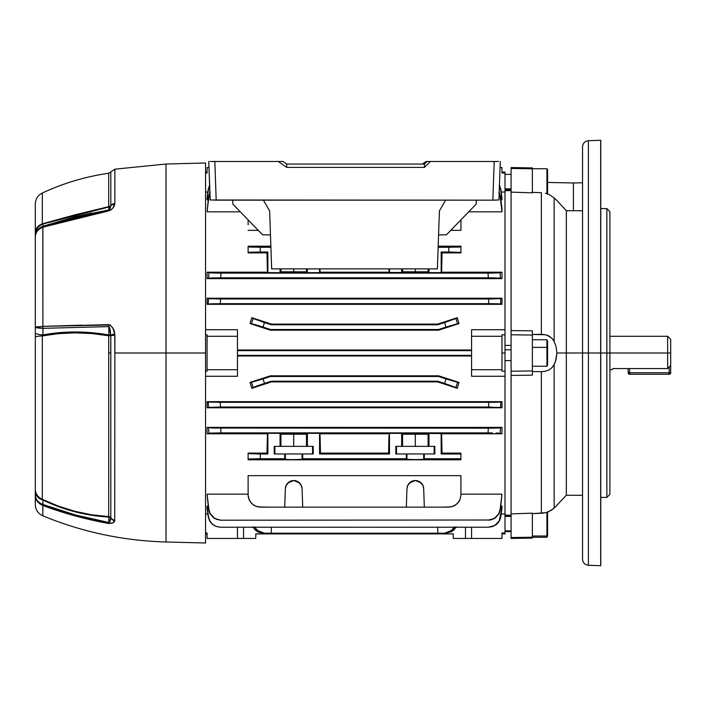 <?xml version="1.0" encoding="UTF-8"?>
<svg xmlns="http://www.w3.org/2000/svg" width="706" height="706" viewBox="0 0 706 706"><rect width="100%" height="100%" fill="white"/><g stroke="black" fill="none" stroke-linecap="round" stroke-linejoin="round"><path stroke-width="1.06" d="M505.011 334.812L501.966 334.812L505.011 334.812L505.011 192.023L501.189 192.023L505.011 192.023L505.011 173.023L501.966 173.023L501.966 167.551L500.06 167.551L501.966 167.551L501.966 173.023L505.011 173.023L505.011 172.105L505.011 329.72L471.564 329.72L505.011 329.72L505.011 353L501.966 353L505.011 353L505.011 334.812M243.552 527.223L243.552 538.449L255.713 538.449L255.872 533.895L255.713 538.449L207.07 538.449L207.07 532.977L205.552 532.977L207.07 532.977L207.07 538.449L237.472 538.449L237.472 527.223L237.472 538.449L243.552 538.449L243.552 527.223M388.962 268.889L389.032 272.207L388.962 268.889M320.012 272.207L319.562 272.666L267.874 272.666L319.562 272.666L319.562 268.889L319.562 272.666L320.083 268.889L320.012 272.207L389.032 272.207L389.483 272.666L389.483 268.889L389.483 272.666L441.162 272.666L320.012 272.207L320.083 268.889M266.965 252.898L267.424 272.207L266.965 252.898L248.115 252.898L249.041 252.254L260.276 251.989L260.276 247.276L270.901 247.276L250.162 247.091L248.115 246.853L248.115 246.182L270.866 246.182L248.115 246.182L248.115 252.898L266.965 252.898L267.874 272.666L267.874 251.989L260.276 251.989L267.874 251.989L266.965 252.898L267.874 251.989L267.874 272.666L267.424 272.207L207.07 272.207L267.424 272.207M494.615 277.89L501.966 278.623L501.966 272.207L441.621 272.207L441.162 272.666L441.162 251.989L442.071 252.898L441.162 251.989L448.769 251.989L441.162 251.989L441.162 272.666L442.071 252.898L460.93 252.898L460.93 246.182L438.179 246.182L460.93 246.182L460.93 246.853L458.874 247.091L438.135 247.276L448.769 247.276L448.769 251.989L460.93 252.413L460.93 252.898L442.071 252.898L441.621 272.207L501.966 272.207L501.966 278.623L207.07 278.623L207.07 272.207L207.07 278.623L210.132 278.04M250.048 323.595L270.433 330.187L250.048 323.595L251.786 317.682L250.048 323.595L270.433 330.187L270.539 329.517L438.497 329.517L438.602 330.187L270.433 330.187L270.539 329.517L263.02 327.072L264.476 322.589L271.289 324.804L271.395 324.098L251.786 317.682L271.395 324.098L437.641 324.098L457.25 317.682L458.997 323.595L438.602 330.187L270.433 330.187L250.048 323.595L251.46 323.701L250.048 323.595L251.786 317.682L271.289 324.804L437.755 324.804L271.289 324.804L271.395 324.098L437.641 324.098L437.755 324.804L444.559 322.589L446.015 327.072L438.497 329.517L270.539 329.517L251.46 323.701L253.136 318.521L251.786 317.682L250.048 323.595M207.855 192.023L205.552 192.023L207.855 192.023M237.472 350.008L471.564 350.008L237.472 350.008M205.552 329.72L237.472 329.72L237.472 336.277L207.07 336.277L207.07 334.812L205.552 334.812L207.07 334.812L207.07 336.277L237.472 336.277L237.472 376.28L205.552 376.28L237.472 376.28L237.472 369.723L207.07 369.723L237.472 369.723L237.472 329.72L205.552 329.72M501.966 208.349L501.966 211.835L468.705 211.835L501.966 211.835L500.104 196.444L498.798 192.27L500.104 196.444L501.966 211.835L500.439 196.427L501.966 208.349M207.07 211.835L208.597 196.427L209.929 192.253L208.597 196.427L207.07 211.835L240.331 211.835L207.07 211.835L208.941 196.444L207.07 211.835M460.93 230.341L450.781 230.341L460.93 230.341L460.93 219.866L460.93 230.341M258.255 230.341L248.115 230.341L258.255 230.341M207.07 199.851L208.226 189.314L209.594 185.14L208.226 189.314L207.07 197.804L207.07 199.851L208.155 199.851L207.07 199.851L208.455 189.332L207.07 199.851M501.966 199.851L500.881 199.851L501.966 199.851L500.589 189.332L499.257 185.193L500.589 189.332L501.966 199.851M209.797 298.735L207.07 298.223L501.966 298.223L501.966 304.339L207.07 304.339L207.07 298.223L501.966 298.223L492.426 298.938M471.564 355.992L237.472 355.992L471.564 355.992M505.011 376.28L471.564 376.28L505.011 376.28L505.011 371.188L501.966 371.188L501.966 369.723L471.564 369.723L471.564 376.28L471.564 369.723L501.966 369.723L501.966 334.812L501.966 336.277L471.564 336.277L501.966 336.277L501.966 371.188L505.011 371.188L505.011 353L505.011 513.977L501.189 513.977L505.011 513.977L505.011 376.28M205.552 513.977L207.855 513.977L205.552 513.977M220.704 520.207L214.43 518.469L209.929 513.747L208.597 509.573L207.07 494.165L248.115 494.165L207.07 494.165L208.597 509.573L209.929 513.747L214.43 518.469L220.704 520.207L214.712 518.46L210.247 513.73L208.941 509.555L207.07 494.165L208.597 509.573L210.247 513.73L212.947 517.171L216.698 519.422L221.004 520.207L490.529 520.013L494.624 518.469L499.107 513.747L500.439 509.573L501.966 494.165L500.439 509.573L498.798 513.73L494.315 518.469L488.031 520.207L494.624 518.469L499.107 513.747L500.104 509.555L498.798 513.73L496.089 517.171L492.338 519.422L488.331 520.207M460.93 494.165L501.966 494.165L500.104 509.555L501.966 494.165L460.93 494.165M267.874 507.137L257.902 506.908L253.516 505.09L250.162 501.737L248.344 497.351L248.115 494.977L248.115 475.659L460.93 475.659L460.93 494.977L460.003 499.627L458.874 501.737L455.52 505.09L451.143 506.908L441.162 507.137M207.07 506.149L208.155 506.149L207.07 506.149L207.07 508.196L208.455 516.668L207.07 506.149M488.737 527.223L492.823 526.447L496.547 524.214L499.257 520.807L500.589 516.668L501.966 506.149L500.881 506.149L501.966 506.149L501.966 508.196L499.257 520.807L494.782 525.502L488.543 527.223L220.501 527.223L216.221 526.447L212.488 524.214L209.779 520.807L208.226 516.686L209.567 520.825L212.285 524.214L216.018 526.447L220.298 527.223L488.737 527.223L493.026 526.447L498.268 522.634L500.333 518.813L501.966 508.196L500.819 516.686L499.469 520.816L496.759 524.214L493.026 526.447L488.737 527.223L220.298 527.223L216.221 526.447L212.488 524.214L209.779 520.807L208.455 516.668L209.567 520.825L212.285 524.214L216.018 526.447L220.298 527.223M499.266 402.12L501.966 401.661L207.07 401.661L501.966 401.661L501.966 407.777L207.07 407.777L207.07 401.661L212.338 402.226M498.904 427.96L501.966 427.377L501.966 433.793L441.621 433.793L442.071 453.102L460.93 453.102L442.071 453.102L441.656 435.576L442.071 453.102L441.162 454.011L441.162 433.334L389.483 433.334L389.483 454.011L319.562 454.011L319.562 433.334L267.874 433.334L267.874 454.011L260.276 454.011L260.276 458.723L284.712 458.723L284.712 453.958L274.219 453.958L274.219 446.36L280.053 446.36L280.053 434.199L307.384 434.199L307.384 446.36L313.217 446.36L313.217 453.958L302.715 453.958L302.715 458.723L406.321 458.723L406.321 453.958L395.828 453.958L395.828 446.36L401.661 446.36L401.661 434.199L428.983 434.199L428.983 446.36L434.825 446.36L434.825 453.958L424.324 453.958L424.324 458.723L460.93 458.723L460.93 454.011L441.162 454.011L460.93 454.011L460.93 453.102L460.93 458.723L424.324 458.723L423.468 459.43L416.919 459.65L407.689 459.482L406.321 458.723L302.715 458.723L301.859 459.43L295.311 459.65L286.08 459.482L284.712 458.723L257.902 458.732L249.041 458.988L248.115 459.147L248.115 459.818L460.93 459.818L248.115 459.818L248.115 453.587L267.874 454.011L266.965 453.102L267.424 433.793L207.07 433.793L207.07 427.377L501.966 427.377L207.07 427.377L214.43 428.11M248.115 453.102L266.965 453.102L248.115 453.102L248.115 453.587L248.115 453.102M251.786 388.318L250.048 382.405L270.433 375.813L438.602 375.813L458.997 382.405L457.25 388.318L437.641 381.902L271.395 381.902L251.786 388.318L271.395 381.902L437.641 381.902L437.755 381.196L271.289 381.196L271.395 381.902L251.786 388.318L271.289 381.196L437.755 381.196L444.559 383.411L446.015 378.928L438.497 376.483L438.602 375.813L270.433 375.813L250.048 382.405L251.786 388.318L250.048 382.405L270.433 375.813L270.539 376.483L438.497 376.483L270.539 376.483L263.02 378.928L264.476 383.411L271.289 381.196L271.395 381.902L251.786 388.318L250.048 382.405L270.433 375.813L270.539 376.483L263.02 378.928L250.048 382.405L251.46 382.299L253.136 387.479L251.786 388.318M492.426 432.91L209.4 433.175L207.07 433.793L267.424 433.793L266.965 453.102L267.874 454.011L267.874 433.334L319.562 433.334L320.462 453.102L320.012 433.793L389.032 433.793L320.012 433.793L319.562 433.334L319.562 454.011L389.483 454.011L388.574 453.102L320.462 453.102L319.562 454.011L320.462 453.102L388.574 453.102L389.483 433.334L501.966 433.793L496.027 432.99M388.997 435.576L388.574 453.102L389.483 454.011L389.483 433.334L388.574 453.102L388.997 435.576M205.552 371.188L207.07 371.188L207.07 336.277L207.07 371.188L205.552 371.188M208.976 167.551L207.07 167.551L207.07 173.023L205.552 173.023L207.07 173.023L207.07 167.551L208.976 167.551L208.764 161.471L210.114 199.948L216.186 200.16L214.836 161.471L278.252 161.471L286.715 167.393L286.715 164.074L283 161.471L278.252 161.471L286.715 167.393L424.447 167.393L430.378 161.471L427.051 161.471L424.447 164.074L424.447 167.393L430.378 161.471L494.544 161.471M285.365 488.605L286.08 485.499L287.907 482.886L293.714 480.539A8.357 8.357 0 0 0 285.365 488.605L284.712 507.137L448.769 507.137L424.324 507.137L423.679 488.605L422.965 485.499L419.876 481.889L415.322 480.539L410.768 481.889L407.689 485.499L406.965 488.605L406.321 507.137L302.715 507.137L302.071 488.605L301.356 485.499L298.267 481.889L293.714 480.539L289.16 481.889L286.08 485.499L285.365 488.605L284.712 507.137L260.276 507.137L302.715 507.137L302.071 488.605A8.357 8.357 0 0 0 301.356 485.499L302.071 488.605M257.902 506.908L260.276 507.137L255.616 506.211L251.671 503.572L249.041 499.627L248.115 494.977L248.115 475.659L460.93 475.659L460.93 494.977L460.003 499.627L457.364 503.572L453.42 506.211L448.769 507.137L453.42 506.211M413.725 480.689A8.357 8.357 0 0 0 406.965 488.605L407.689 485.499L409.515 482.886L415.322 480.539A8.357 8.357 0 0 0 413.734 480.689L415.322 480.539L421.129 482.886L422.965 485.499L423.679 488.605A8.357 8.357 0 0 0 416.928 480.689M301.859 459.43L301.356 459.482L302.071 459.368L302.071 453.958L302.071 459.368L302.715 458.723L302.715 453.958L302.071 453.958L313.217 453.958L313.217 446.36L306.483 446.36L306.483 434.199L306.483 446.36L293.714 446.36L293.714 434.199L293.714 446.36L280.944 446.36L280.944 434.199L280.944 446.36L280.053 446.36L280.053 434.199L307.384 434.199L307.384 446.36L274.219 446.36L274.219 453.958L285.365 453.958L284.712 453.958L284.712 458.723L285.365 459.368L285.365 453.958L302.071 453.958L285.365 453.958L285.365 459.368L286.08 459.482L285.568 459.43M280.053 268.889L280.053 271.801L307.384 271.801L307.384 268.889L307.384 271.801L280.053 271.801L280.053 268.889M401.661 268.889L401.661 271.801L428.983 271.801L428.983 268.889L428.983 271.801L401.661 271.801L401.661 268.889M306.483 268.889L306.483 271.801L306.483 268.889M280.944 271.801L280.944 268.889L280.944 271.801M293.714 268.889L293.714 271.801L293.714 268.889M212.303 428.048L488.331 428.171L501.966 427.377L500.439 427.801L500.104 433.255L501.966 433.793L501.966 427.377L500.43 427.924M209.832 407.256L208.455 407.406L208.226 401.961L207.07 401.661L218.11 402.323L488.764 402.323M220.219 402.323L220.501 407.035L208.932 407.336M497.906 277.996L500.439 278.199L500.104 272.745L501.966 272.207L498.798 272.895L490.22 273.116L216.601 273.09M213 273.01L207.07 272.207L208.941 272.745L208.597 278.199L488.755 277.829M211.138 277.996L214.509 277.89M488.623 298.965L220.404 298.965M210.776 303.836L490.926 303.677L501.966 304.339L207.07 304.339L212.321 303.774M494.518 428.11L497.898 428.004M492.964 402.296L501.966 401.661L500.819 401.961L500.589 407.406L220.501 407.035L488.543 407.035L488.737 402.323L493.017 402.296L210.564 402.155M496.706 402.226L498.26 402.164M488.614 407.035L501.966 407.777L500.589 407.406L500.819 401.961L501.966 401.661L501.966 407.777L207.07 407.777L208.455 407.406L207.07 407.777L207.07 401.661L208.641 402.023M499.636 272.825L498.745 272.895M488.331 277.829L501.966 278.623L500.439 278.199L500.104 272.745L488.031 273.116L488.331 277.829L220.704 277.829L221.004 273.116L488.031 273.116L488.331 277.829L492.832 277.864M492.638 277.855L496.733 277.952M490.802 298.956L488.543 298.965L488.737 303.677L220.298 303.677L220.501 298.965L207.07 298.223L207.07 304.339L209.567 303.898L207.07 304.339L208.226 304.039L208.455 298.594M498.268 303.836L501.966 304.339L500.819 304.039L501.966 304.339L501.966 298.223L500.589 298.594L500.819 304.039L500.589 298.638M501.966 538.449L453.323 538.449L501.966 538.449L501.966 532.977L505.011 532.977L505.011 513.977L505.011 532.977L501.966 532.977L501.966 538.449M471.564 527.223L471.564 538.449L471.564 527.223M471.564 329.72L471.564 369.723L471.564 329.72M237.472 355.356L471.564 355.356L237.472 355.356M471.564 350.644L237.472 350.644L471.564 350.644M270.539 533.215L438.497 533.215M264.476 533.215L256.922 530.232L254.381 526.861L258.581 531.512L264.476 533.215L258.961 532.448L255.404 530.232L263.02 533.215L271.289 533.215L271.325 527.223L271.289 533.215L437.755 533.215L437.72 527.223L437.755 533.215L446.015 533.215L451.946 531.512L456.252 526.861L453.64 530.232L446.015 533.215M465.483 527.223L465.483 538.449L465.483 527.223M453.393 533.895L255.643 533.895L453.393 533.895M248.115 219.866L248.115 224.808M460.93 459.818L460.93 458.723L460.93 459.818M423.468 459.43L422.17 459.527M419.876 459.606L418.455 459.632M416.919 459.65L406.965 459.368L406.965 453.958L395.828 453.958L395.828 446.36L401.661 446.36L401.661 434.199L428.983 434.199L428.983 446.36L428.092 446.36L428.092 434.199L428.092 446.36L415.322 446.36L415.322 434.199L415.322 446.36L402.552 446.36L402.552 434.199L402.552 446.36L401.661 446.36L434.825 446.36L434.825 453.958L406.965 453.958L423.679 453.958L423.679 459.368L415.322 459.65L423.679 459.368L423.679 453.958L424.324 453.958L424.324 458.723L423.679 459.368M413.725 459.65L415.322 459.65M296.847 459.632L295.311 459.65M302.071 459.368L292.125 459.65M290.581 459.632L285.365 459.368M286.865 459.527L287.907 459.571M207.07 508.196L208.226 516.686L207.07 508.196M500.095 278.146L501.966 278.623L207.07 278.623L208.597 278.199L207.07 278.623L208.597 278.199L208.941 272.745L208.597 278.199L209.929 278.058L208.597 278.199M209.929 278.058L220.704 277.829L221.004 273.116L213.018 273.019M500.81 303.933L496.759 303.774L500.333 303.968M500.589 298.594L490.714 298.956M212.285 303.774L220.298 303.677L220.501 298.965L488.543 298.965L488.737 303.677L496.75 303.774M210.247 192.27L208.597 196.427L210.247 192.27M499.107 192.253L500.439 196.427L499.107 192.253M208.614 427.986L208.941 433.255L208.597 427.801L207.07 427.377L208.597 427.801L207.07 427.377L207.07 433.793L209.408 433.175M267.424 433.793L266.965 453.102M210.247 433.105L221.004 432.884L220.704 428.171L221.004 432.884L488.031 432.884L488.331 428.171L211.129 428.004M209.788 185.193L208.226 189.314L209.788 185.193M499.451 185.14L500.819 189.314L501.966 197.804L500.819 189.314L499.451 185.14M208.711 402.032L209.567 402.102L208.226 401.961L208.455 407.406L220.501 407.035L220.281 402.323M460.93 481.192L460.93 494.977M248.115 494.977L248.115 481.192M460.93 224.808L460.93 219.866M454.655 526.861L450.454 531.512L444.559 533.215L452.114 530.232L454.655 526.861M457.25 388.318L437.755 381.196L437.641 381.902L457.25 388.318L455.899 387.479L457.585 382.299L458.997 382.405L438.602 375.813L438.497 376.483L446.015 378.928L458.997 382.405L457.25 388.318M437.755 324.804L437.641 324.098L457.25 317.682L437.755 324.804M458.997 323.595L438.602 330.187L438.497 329.517L446.015 327.072L458.997 323.595L457.25 317.682L455.899 318.521L457.585 323.701L458.997 323.595M271.395 324.098L251.786 317.682L271.395 324.098M255.404 530.232L252.792 526.861L255.404 530.232M505.011 533.895L505.011 532.977L505.011 533.895L501.966 533.895M320.462 453.102L320.012 433.793M441.162 433.334L441.162 454.011L442.071 453.102L441.162 433.334M320.145 440.006L320.206 442.971M428.092 268.889L428.092 271.801L428.092 268.889M402.552 271.801L402.552 268.889L402.552 271.801M415.322 271.801L415.322 268.889L415.322 271.801M406.321 458.723L406.321 453.958L406.965 453.958L406.965 459.368L406.321 458.723M434.164 446.36L434.164 453.958L434.164 446.36M396.49 453.958L396.49 446.36L396.49 453.958M312.555 446.36L312.555 453.958L312.555 446.36M274.881 453.958L274.881 446.36L274.881 453.958M406.965 488.605L406.321 507.137L424.324 507.137L423.679 488.605M293.714 459.65L301.356 459.482M406.965 459.368L409.515 459.571M293.714 480.539L299.52 482.886L301.356 485.499M301.347 485.49A8.357 8.357 0 0 0 293.722 480.539M416.911 480.689A8.357 8.357 0 0 0 415.331 480.539M212.885 273.01L208.941 272.745M212.63 277.935L211.668 277.97M255.404 324.707L263.02 327.072L264.476 322.589L253.136 318.521L251.46 323.701L255.36 324.689M256.922 385.979L264.476 383.411L263.02 378.928L251.46 382.299L253.136 387.479L256.887 385.988M211.615 402.199L212.285 402.226M260.276 458.723L260.276 454.011L248.115 453.587L248.115 459.147L260.276 458.723M220.501 298.965L209.779 298.735M208.226 304.039L209.567 303.898M216.698 273.09L212.947 273.01M260.276 251.989L260.276 247.276L248.115 246.853L248.115 252.413L260.276 251.989M499.107 427.942L497.377 428.03M500.298 430.139L500.219 431.437M499.469 402.102L498.471 402.155M500.819 401.961L500.589 407.406M499.107 278.058L498.03 277.996M500.104 272.745L500.272 275.472M448.769 247.276L448.769 251.989L460.93 252.413L460.93 246.853L448.769 247.276M444.559 322.589L446.015 327.072L457.585 323.701L455.899 318.521L444.559 322.589M446.015 378.928L444.559 383.411L455.899 387.479L457.585 382.299L446.015 378.928M492.823 298.929L488.543 298.965M496.759 402.226L493.017 402.296M488.737 402.323L488.543 407.035M496.389 428.065L488.331 428.171L488.031 432.884L492.347 432.91M496.089 432.99L500.104 433.255L500.439 427.801M669.182 366.935L669.182 372.759L629.655 372.759L629.655 368.576L629.655 374.277L669.182 374.277A1.518 1.518 0 0 0 670.7 372.759L670.7 353L609.896 353L667.664 353L667.664 368.576L667.664 353L670.7 353L670.7 339.321L670.7 372.759A1.518 1.518 0 0 1 669.182 374.277L669.182 372.759L670.7 372.759L669.182 372.759L669.182 374.277L629.655 374.277L629.655 372.759L628.137 372.759L628.137 368.576L628.137 372.759L669.182 372.759L669.182 366.935M628.137 372.759L629.655 374.277A1.518 1.518 0 0 1 628.137 372.759M612.87 368.576L667.664 368.576L670.7 365.258L667.664 368.576L612.87 368.576L611.837 369.723L609.896 369.723M609.896 336.277L667.664 336.277L667.664 353L667.664 336.277L670.7 339.321M422.32 164.074L426.036 161.471L422.32 164.074M498.454 161.471L494.209 161.471L492.85 200.16L216.186 200.16L214.836 161.471L210.582 161.471M465.589 161.471L476.126 161.471M486.663 161.471L485.86 161.471L486.663 161.471M222.372 161.471L242.643 161.471M214.5 161.471L283 161.471L286.715 164.074L424.447 164.074L286.715 164.074L286.715 167.393L424.447 167.393L424.447 164.074L427.051 161.471L494.209 161.471L492.85 200.16L498.93 199.948L500.272 161.471L498.93 199.948L494.041 200.16L210.229 199.992L208.764 161.471L209.223 161.471L208.764 161.471M212.621 161.471L214.951 161.471M600.674 140.3L588.407 140.723L588.407 353L600.674 353L600.674 140.3L600.674 565.7L600.78 140.291L600.78 565.709L600.674 353L609.896 353L609.896 211.632L609.896 494.368L609.896 353L606.86 353L606.86 497.412L606.86 353L600.78 353L600.78 565.709L600.78 353L588.407 353L588.407 565.277L588.407 353L582.538 353L582.538 559.196L582.538 353L566.336 353L566.336 495.277L566.336 353L556.902 353L555.648 360.863M588.407 353L588.407 565.277C584.824 564.818 582.874 562.788 582.538 559.196L582.538 146.804L582.538 353L588.407 353L588.407 140.723L588.407 353M555.295 361.869L554.148 364.517L554.148 508.082L566.336 495.277L582.538 495.277M545.429 334.759L541.37 334.344L541.37 192.703L541.37 334.344L532.368 334.45L545.411 334.75L549.065 336.109L552.03 338.395L554.148 341.483L554.148 197.918L556.902 200.478L554.148 197.918L554.148 341.483L556.169 346.973L556.902 353L566.336 353L566.336 210.723L566.336 353L582.538 353L582.538 146.804C582.874 143.212 584.824 141.182 588.407 140.723M511.091 330.584L511.091 192.12L511.091 330.584L532.368 330.84L511.091 330.584L511.091 334.759L532.368 335.076L532.368 330.84L532.368 335.076L511.091 334.759L511.091 513.88L511.091 375.415L532.368 375.16L511.091 375.415L511.091 371.241L532.368 370.924L511.091 371.241L511.091 330.584M505.011 515.045L511.091 515.265L505.011 515.045M532.368 167.922L532.368 192.835L511.091 192.12L511.091 167.551L511.091 192.12L532.368 192.835L532.368 168.787L511.091 168.452L532.368 168.787L532.368 167.922L511.091 167.551M541.37 192.703L532.368 192.376L541.37 192.703M554.148 197.918L549.091 194.529L545.429 193.259L549.091 194.529L554.148 197.918M541.37 371.656L545.411 371.25L549.083 369.882L545.429 371.241L541.37 371.656L532.368 371.55L541.37 371.656L541.37 513.297L541.37 371.656L545.42 371.241L541.37 371.656M556.169 506.202L552.03 509.794L547.318 512.185L543.417 513.121L532.368 513.624L545.411 512.741L549.065 511.479L554.148 508.082L554.148 364.517L552.03 367.605L549.091 369.882L545.429 371.241M552.021 509.794L550.856 510.544M553.442 340.221L552.066 338.439M549.091 336.118L547.327 335.315L552.03 338.395L554.148 341.483L556.169 346.973L556.902 353L556.169 359.036L554.148 364.517L552.039 367.588L549.091 369.882M547.591 335.421L546.153 334.935M511.091 513.88L532.368 513.165L511.091 513.88L511.091 537.548L532.368 537.213L532.368 513.165L532.368 537.213L511.091 537.548L511.091 538.449L511.091 513.88M532.368 538.078L532.368 537.213L532.368 538.078L511.091 538.449M547.574 182.448L573.413 182.96L547.574 182.448M573.413 210.723L573.413 182.96L582.538 182.775L573.413 182.96L573.413 210.723M532.368 375.16L532.368 335.076L511.091 334.759L532.368 335.076L532.368 370.924L511.091 371.241L532.368 370.924L532.368 375.16M541.37 334.344L545.411 334.75M552.03 367.605L554.148 364.517M545.411 371.25L549.065 369.891M606.86 353L606.86 208.588L606.86 353M505.011 530.894L511.091 530.894L505.011 530.894M532.368 537.266L546.938 537.266L547.574 535.024L546.938 536.013L532.368 536.013L546.938 536.013L546.938 512.309L546.938 536.013L547.574 535.024L547.574 512.088M547.574 536.172L547.574 511.991M109.889 328.466L110.816 335.615L108.698 335.747A3.036 0.477 100 0 0 108.75 335.456L110.816 335.456L108.75 335.456A3.036 0.477 100 0 0 108.83 334.944L108.83 326.604L42.96 328.343L42.934 334.944L58.845 332.729L42.934 334.944C64.052 330.982 86.017 330.982 108.83 334.944L108.83 326.604L109.545 327.39L108.83 326.604A6.08 1.165 89 0 1 108.795 324.645L108.786 324.645M91.701 333.541L108.698 335.747L91.701 333.541L74.862 332.853L58.342 333.647L42.325 335.915L42.325 499.301C63.566 509.529 85.7 515.301 108.698 516.589L91.701 514.806L108.698 516.589A3.036 2.762 180 0 1 110.816 517.825A3.036 2.762 0 0 0 108.698 516.589L108.698 353L110.816 353L110.816 517.825L110.304 520.463L110.771 518.01A3.036 2.33 0 0 0 108.83 517.039L91.974 515.301L75.26 511.859L58.845 506.758L42.934 500.06L42.96 504.463L75.392 514.974L108.83 522.484L108.83 517.039A3.036 2.33 180 0 1 110.771 518.01A6.08 5.516 29.9 0 0 114.716 520.843L112.942 522.784L108.795 523.473C99.643 521.946 88.497 519.448 75.339 515.962C62.057 512.212 51.238 508.708 42.889 505.461L42.81 515.821L42.81 505.425L39.748 503.775L37.489 501.56M205.552 162.989L166.025 164.021L166.025 353L205.552 353L205.552 162.989L205.552 543.011L205.552 353L166.025 353L166.025 541.979L166.025 353L114.866 353L114.716 520.843L114.866 353L166.025 353L166.025 541.979C123.356 540.796 82.284 532.077 42.81 515.821C38.045 513.589 35.538 509.847 35.3 504.587L35.3 205.887M35.3 204.502L35.3 232.68A12.161 9.822 -0 0 1 42.325 223.784L74.862 214.853L108.698 206.664L108.698 173.235L110.816 171.876L110.816 205.552A3.036 2.471 0 0 1 108.698 206.664L108.698 173.235C85.602 176.579 63.478 183.172 42.325 193.012L42.325 223.784L42.934 223.996L42.96 226.194L75.392 216.724L108.83 209.911L108.83 207.017L75.26 215.162L42.934 223.996L108.83 207.017A3.036 2.859 180 0 0 110.771 205.834L110.304 207.855L110.771 205.834A3.036 2.859 0 0 1 108.83 207.017L108.698 206.664A3.036 2.471 180 0 0 110.816 205.552L108.83 209.911L108.83 207.017L42.325 223.784L108.83 207.017M81.746 325.175L42.81 326.357L110.207 324.989L112.942 328.325L114.716 333.938L114.866 353L114.866 335.359A6.08 0.582 0 0 0 110.816 335.615L110.816 353L108.698 353L108.698 335.747L110.816 335.615A6.08 0.582 0 0 1 114.866 335.359L114.716 333.938C114.346 329.455 112.369 326.357 108.795 324.645A6.08 1.165 -91 0 0 108.83 326.604A6.08 1.165 -91 0 1 108.795 324.645L42.889 326.357A6.08 2.321 87.9 0 0 42.96 328.343L108.83 326.604L110.771 335.156A3.036 0.529 0 0 0 108.83 334.944A3.036 0.529 180 0 1 110.771 335.156A6.08 0.838 -12.2 0 1 114.716 333.938A6.08 0.838 167.8 0 0 110.771 335.156L110.816 517.825A6.08 5.533 0 0 0 114.866 520.278A6.08 5.533 180 0 1 110.816 517.825L108.83 522.484L108.83 517.039C86.017 515.786 64.052 510.129 42.934 500.06L58.845 506.758L75.26 511.859M109.845 208.976L108.83 209.911L42.96 226.194A6.08 1.341 71.3 0 0 42.889 227.191L42.889 227.191C51.238 224.261 62.057 221.093 75.339 217.704C62.057 221.093 51.238 224.261 42.889 227.191L42.889 326.357L42.81 227.217L108.795 210.882C99.625 212.268 88.479 214.545 75.339 217.704M166.025 164.021L114.866 169.184L110.816 171.876L110.816 205.552A6.08 4.951 0 0 1 114.866 203.363L114.866 169.184L114.866 203.363L112.942 207.891L111.354 209.673L108.795 210.882A6.08 0.671 -99.1 0 1 108.83 209.911A6.08 0.671 80.9 0 0 108.795 210.882C112.369 209.17 114.346 206.946 114.716 204.219A6.08 4.677 -160.9 0 0 110.771 205.834A6.08 4.677 19.1 0 1 114.716 204.219L114.866 203.363A6.08 4.951 180 0 0 110.816 205.552L110.321 207.811M166.025 353L166.025 164.021L166.025 353M42.942 224.464L42.325 223.784A12.161 9.822 180 0 0 35.3 232.68L35.3 489.223A12.161 11.119 0 0 0 42.325 499.301L42.934 500.06L42.325 499.301L58.342 506.105L74.862 511.294L91.701 514.806M108.698 516.589A3.036 0.688 -87 0 1 108.83 517.039A3.036 0.688 93 0 0 108.698 516.589L108.698 335.747C85.7 331.811 63.566 331.864 42.325 335.915C63.566 331.864 85.7 331.811 108.698 335.747A3.036 0.477 -80 0 0 108.75 335.456A3.036 0.477 -80 0 0 108.83 334.944L91.974 332.711L75.26 331.988L58.845 332.729L75.26 331.988M92.009 519.104L75.392 514.974M109.845 521.725L108.83 522.484C86.211 518.478 64.255 512.468 42.96 504.463L42.96 504.463A6.08 0.98 110.6 0 0 42.889 505.461C64.193 513.465 86.158 519.466 108.795 523.473C112.369 523.473 114.346 522.59 114.716 520.843A6.08 5.516 -150.1 0 1 110.771 518.01L110.321 520.41M92.009 212.974L75.392 216.724M75.26 215.162L91.974 210.988M110.295 330.602L110.171 329.843M37.356 501.384L35.432 496.883L35.3 491.526A12.161 9.196 0 0 0 42.934 500.06A12.161 9.196 180 0 1 35.3 491.526L35.3 489.223A12.161 11.119 180 0 0 42.325 499.301L42.934 500.06L42.325 499.301L42.325 335.915A12.161 1.297 180 0 0 35.3 337.097A12.161 1.297 0 0 1 42.325 335.915L42.934 334.944L42.96 328.343A6.08 2.321 -92.1 0 1 42.889 326.357M109.915 521.575L110.286 520.507M109.915 208.844L110.286 207.899M108.795 324.645A6.08 1.165 89 0 0 108.83 326.604M114.866 335.359A6.08 0.582 180 0 0 110.816 335.615M108.83 522.484A6.08 0.485 100.1 0 0 108.795 523.473A6.08 0.485 -79.9 0 1 108.83 522.484M41.689 226.741L41.001 227.103M38.971 228.567L38.309 229.212M37.4 230.288L36.818 231.144M35.3 204.034C35.512 199.004 37.85 195.333 42.325 193.012L42.325 223.784L42.934 223.996A12.161 11.49 180 0 0 35.3 234.666A12.161 11.49 0 0 1 42.934 223.996L42.96 226.194A6.08 1.341 -108.7 0 0 42.889 227.191M37.356 230.341L39.748 227.923L42.81 226.247C38.027 228.312 35.521 231.736 35.3 236.536L35.829 233.298L37.356 230.341L42.748 226.273M35.388 235.319L35.3 236.536C35.521 232.195 38.027 229.088 42.81 227.217L42.81 226.247A6.08 1.147 69.9 0 0 42.81 227.217L39.748 228.735L37.356 230.933L39.748 228.735M36.818 231.656L35.432 235.054M37.021 326.728L38.212 326.604M35.3 327.213L42.81 326.357L35.3 327.213C35.521 327.734 38.027 328.105 42.81 328.334L42.81 326.357A6.08 2.356 90.3 0 0 42.81 328.334L35.3 327.213M35.3 332.808A12.161 2.294 0 0 0 42.934 334.944A12.161 2.294 180 0 1 35.3 332.808M36.765 499.972L35.829 498.145L37.356 500.766L39.748 502.928L42.81 504.419C38.027 502.584 35.521 499.53 35.3 495.259C35.521 500.007 38.027 503.396 42.81 505.425L42.219 504.199M35.3 504.587L35.379 496.353M42.325 335.915L42.934 334.944M38.203 502.398L39.748 503.775M42.81 504.419A6.08 1.2 109.9 0 0 42.81 505.425L42.889 505.461A6.08 0.98 -69.4 0 1 42.96 504.463L42.934 500.06M35.432 496.715L35.829 498.145M505.011 515.654L511.091 515.654L505.011 515.654M505.011 349.779L511.091 349.779L505.011 349.779M547.574 365.152L547.574 347.846L546.938 347.378L532.368 347.378L546.938 347.378L546.938 339.745L546.938 347.378L547.574 347.846L547.574 340.839L546.938 339.745L532.368 339.745M532.368 366.255L546.938 366.255L546.938 347.378L546.938 366.255L547.574 365.161L547.574 340.848M511.091 188.873L505.011 188.873L511.091 188.873M547.574 194.141L547.574 193.003L547.097 193.744L547.574 193.003L547.574 169.837L547.574 193.912M532.368 168.734L546.938 168.734L546.938 193.691L546.938 168.734L547.574 169.828M483.575 161.471L485.86 161.471M210.538 161.471L214.836 161.471M494.094 161.471L498.392 161.471M271.66 268.889L269.63 210.891L263.426 200.16L269.63 210.891L271.66 268.889L437.385 268.889L271.66 268.889M439.414 210.891L437.385 268.889L439.414 210.891L445.618 200.16L439.414 210.891M476.312 200.16L476.232 204.06L476.312 200.16M438.567 234.904L446.466 234.798L476.232 204.06L446.466 234.798L438.567 234.904M232.724 200.16L232.812 204.06L262.57 234.798L270.469 234.904L262.57 234.798L232.812 204.06L232.724 200.16M494.209 161.471L498.498 161.471M207.07 172.105L205.552 172.105M207.07 533.895L205.552 533.895M453.164 533.895L453.323 538.449M501.966 172.105L505.011 172.105M600.78 497.412L606.86 497.412L609.896 494.368M600.674 565.7L588.407 565.277M511.091 190.558L505.011 190.77M556.902 200.478L566.336 210.723L582.538 210.723M600.78 208.588L606.86 208.588L609.896 211.632M511.091 516.413L505.011 516.413M511.091 531.609L505.011 531.609M205.552 543.011L166.025 541.979M511.091 345.402L505.011 345.402M511.091 360.598L505.011 360.598M511.091 189.587L505.011 189.587M511.091 174.391L505.011 174.391"/></g></svg>
